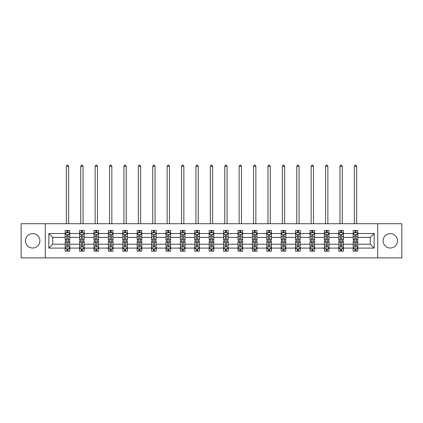 <?xml version="1.0" encoding="UTF-8"?>
<svg xmlns="http://www.w3.org/2000/svg" width="423" height="423" viewBox="0 0 423 423"><rect width="100%" height="100%" fill="white"/><g stroke="black" fill="none" stroke-linecap="round" stroke-linejoin="round"><path stroke-width="0.63" d="M390.313 233.607A7.202 7.202 0 0 0 383.111 240.809A7.202 7.202 0 0 0 390.313 248.01A7.202 7.202 0 0 0 397.509 240.809A7.202 7.202 0 0 0 390.313 233.607M32.687 233.607A7.202 7.202 0 0 0 25.491 240.809A7.202 7.202 0 0 0 32.687 248.01A7.202 7.202 0 0 0 39.889 240.809A7.202 7.202 0 0 0 32.687 233.607M377.713 223.73L21.15 223.73L21.15 257.887L401.85 257.887L401.85 223.73L377.713 223.73L377.713 257.887M357.816 248.1L357.816 244.224L370.278 244.224L374.154 248.1L357.816 248.1L357.816 251.193L356.06 251.193L356.06 248.84M45.287 257.887L45.287 223.73M353.2 248.1L343.418 248.1L343.418 244.224L353.2 244.224L353.2 251.193L357.816 251.193L357.816 248.729L356.949 248.729M343.418 248.1L343.418 251.193L341.662 251.193L341.662 248.84M338.802 248.1L329.015 248.1L329.015 244.224L338.802 244.224L338.802 251.193L343.418 251.193L343.418 248.729L342.545 248.729M329.015 248.1L329.015 251.193L327.259 251.193L327.259 248.84M324.399 248.1L314.612 248.1L314.612 244.224L324.399 244.224L324.399 251.193L329.015 251.193L329.015 248.729L328.148 248.729M314.612 248.1L314.612 251.193L312.861 251.193L312.861 248.84M310.001 248.1L300.214 248.1L300.214 244.224L310.001 244.224L310.001 251.193L314.612 251.193L314.612 248.729L313.744 248.729M300.214 248.1L300.214 251.193L298.458 251.193L298.458 248.84M295.598 248.1L285.811 248.1L285.811 244.224L295.598 244.224L295.598 251.193L300.214 251.193L300.214 248.729L299.347 248.729M285.811 248.1L285.811 251.193L284.06 251.193L284.06 248.84M281.195 248.1L271.413 248.1L271.413 244.224L281.195 244.224L281.195 251.193L285.811 251.193L285.811 248.729L284.943 248.729M271.413 248.1L271.413 251.193L269.657 251.193L269.657 248.84M266.797 248.1L257.01 248.1L257.01 244.224L266.797 244.224L266.797 251.193L271.413 251.193L271.413 248.729L270.546 248.729M257.01 248.1L257.01 251.193L255.254 251.193L255.254 248.84M252.394 248.1L242.612 248.1L242.612 244.224L252.394 244.224L252.394 251.193L257.01 251.193L257.01 248.729L256.142 248.729M242.612 248.1L242.612 251.193L240.856 251.193L240.856 248.84M237.996 248.1L228.209 248.1L228.209 244.224L237.996 244.224L237.996 251.193L242.612 251.193L242.612 248.729L241.739 248.729M228.209 248.1L228.209 251.193L226.453 251.193L226.453 248.84M223.593 248.1L213.805 248.1L213.805 244.224L223.593 244.224L223.593 251.193L228.209 251.193L228.209 248.729L227.341 248.729M213.805 248.1L213.805 251.193L212.055 251.193L212.055 248.84M209.195 248.1L199.407 248.1L199.407 244.224L209.195 244.224L209.195 251.193L213.805 251.193L213.805 248.729L212.938 248.729M199.407 248.1L199.407 251.193L197.652 251.193L197.652 248.84M194.792 248.1L185.004 248.1L185.004 244.224L194.792 244.224L194.792 251.193L199.407 251.193L199.407 248.729L198.54 248.729M185.004 248.1L185.004 251.193L183.254 251.193L183.254 248.84M180.388 248.1L170.606 248.1L170.606 244.224L180.388 244.224L180.388 251.193L185.004 251.193L185.004 248.729L184.137 248.729M170.606 248.1L170.606 251.193L168.851 251.193L168.851 248.84M165.99 248.1L156.203 248.1L156.203 244.224L165.99 244.224L165.99 251.193L170.606 251.193L170.606 248.729L169.739 248.729M156.203 248.1L156.203 251.193L154.448 251.193L154.448 248.84M151.587 248.1L141.805 248.1L141.805 244.224L151.587 244.224L151.587 251.193L156.203 251.193L156.203 248.729L155.336 248.729M141.805 248.1L141.805 251.193L140.05 251.193L140.05 248.84M137.189 248.1L127.402 248.1L127.402 244.224L137.189 244.224L137.189 251.193L141.805 251.193L141.805 248.729L140.938 248.729M127.402 248.1L127.402 251.193L125.647 251.193L125.647 248.84M122.786 248.1L112.999 248.1L112.999 244.224L122.786 244.224L122.786 251.193L127.402 251.193L127.402 248.729L126.535 248.729M112.999 248.1L112.999 251.193L111.249 251.193L111.249 248.84M108.388 248.1L98.601 248.1L98.601 244.224L108.388 244.224L108.388 251.193L112.999 251.193L112.999 248.729L112.132 248.729M98.601 248.1L98.601 251.193L96.846 251.193L96.846 248.84M93.985 248.1L84.198 248.1L84.198 244.224L93.985 244.224L93.985 251.193L98.601 251.193L98.601 248.729L97.734 248.729M84.198 248.1L84.198 251.193L82.448 251.193L82.448 248.84M79.582 248.1L69.8 248.1L69.8 244.224L79.582 244.224L79.582 251.193L84.198 251.193L84.198 248.729L83.331 248.729M69.8 248.1L69.8 251.193L68.045 251.193L68.045 248.84M65.184 248.1L48.846 248.1L48.846 233.517L65.184 233.517L65.184 237.393L52.722 237.393L52.722 244.224L65.184 244.224L65.184 251.193L69.8 251.193L69.8 248.729L68.933 248.729M66.051 232.888L65.184 232.888L65.184 230.424L65.184 233.517M66.94 232.777L66.94 230.424L65.184 230.424L69.8 230.424L69.8 233.517L79.582 233.517L79.582 230.424L84.198 230.424L84.198 233.517L93.985 233.517L93.985 230.424L98.601 230.424L98.601 233.517L108.388 233.517L108.388 230.424L112.999 230.424L112.999 233.517L122.786 233.517L122.786 230.424L127.402 230.424L127.402 233.517L137.189 233.517L137.189 230.424L141.805 230.424L141.805 233.517L151.587 233.517L151.587 230.424L156.203 230.424L156.203 233.517L165.99 233.517L165.99 230.424L170.606 230.424L170.606 233.517L180.388 233.517L180.388 230.424L185.004 230.424L185.004 233.517L194.792 233.517L194.792 230.424L199.407 230.424L199.407 233.517L209.195 233.517L209.195 230.424L213.805 230.424L213.805 233.517L223.593 233.517L223.593 230.424L228.209 230.424L228.209 233.517L237.996 233.517L237.996 230.424L242.612 230.424L242.612 233.517L252.394 233.517L252.394 230.424L257.01 230.424L257.01 233.517L266.797 233.517L266.797 230.424L271.413 230.424L271.413 233.517L281.195 233.517L281.195 230.424L285.811 230.424L285.811 233.517L295.598 233.517L295.598 230.424L300.214 230.424L300.214 233.517L310.001 233.517L310.001 230.424L314.612 230.424L314.612 233.517L324.399 233.517L324.399 230.424L329.015 230.424L329.015 233.517L338.802 233.517L338.802 230.424L343.418 230.424L343.418 233.517L353.2 233.517L353.2 230.424L357.816 230.424L357.816 233.517L374.154 233.517L374.154 248.1M353.2 233.517L353.2 237.393L343.418 237.393L343.418 233.517M338.802 233.517L338.802 237.393L329.015 237.393L329.015 233.517M324.399 233.517L324.399 237.393L314.612 237.393L314.612 233.517M310.001 233.517L310.001 237.393L300.214 237.393L300.214 233.517M295.598 233.517L295.598 237.393L285.811 237.393L285.811 233.517M281.195 233.517L281.195 237.393L271.413 237.393L271.413 233.517M266.797 233.517L266.797 237.393L257.01 237.393L257.01 233.517M252.394 233.517L252.394 237.393L242.612 237.393L242.612 233.517M237.996 233.517L237.996 237.393L228.209 237.393L228.209 233.517M223.593 233.517L223.593 237.393L213.805 237.393L213.805 233.517M209.195 233.517L209.195 237.393L199.407 237.393L199.407 233.517M194.792 233.517L194.792 237.393L185.004 237.393L185.004 233.517M180.388 233.517L180.388 237.393L170.606 237.393L170.606 233.517M165.99 233.517L165.99 237.393L156.203 237.393L156.203 233.517M151.587 233.517L151.587 237.393L141.805 237.393L141.805 233.517M137.189 233.517L137.189 237.393L127.402 237.393L127.402 233.517M122.786 233.517L122.786 237.393L112.999 237.393L112.999 233.517M108.388 233.517L108.388 237.393L98.601 237.393L98.601 233.517M93.985 233.517L93.985 237.393L84.198 237.393L84.198 233.517M79.582 233.517L79.582 237.393L69.8 237.393L69.8 233.517M48.846 233.517L52.722 237.393M370.278 244.224L370.278 237.393L357.816 237.393L357.816 233.517M354.955 232.735L356.06 232.735M340.552 232.735L341.662 232.735M326.154 232.735L327.259 232.735M311.751 232.735L312.861 232.735M297.353 232.735L298.458 232.735M282.95 232.735L284.06 232.735M268.552 232.735L269.657 232.735M254.149 232.735L255.254 232.735M239.746 232.735L240.856 232.735M225.348 232.735L226.453 232.735M210.945 232.735L212.055 232.735M196.547 232.735L197.652 232.735M182.144 232.735L183.254 232.735M167.746 232.735L168.851 232.735M153.343 232.735L154.448 232.735M138.94 232.735L140.05 232.735M124.542 232.735L125.647 232.735M110.139 232.735L111.249 232.735M95.741 232.735L96.846 232.735M81.338 232.735L82.448 232.735M66.94 232.735L68.045 232.735M66.94 248.888L68.045 248.888M81.338 248.888L82.448 248.888M95.741 248.888L96.846 248.888M110.139 248.888L111.249 248.888M124.542 248.888L125.647 248.888M138.94 248.888L140.05 248.888M153.343 248.888L154.448 248.888M167.746 248.888L168.851 248.888M182.144 248.888L183.254 248.888M196.547 248.888L197.652 248.888M210.945 248.888L212.055 248.888M225.348 248.888L226.453 248.888M239.746 248.888L240.856 248.888M254.149 248.888L255.254 248.888M268.552 248.888L269.657 248.888M282.95 248.888L284.06 248.888M297.353 248.888L298.458 248.888M311.751 248.888L312.861 248.888M326.154 248.888L327.259 248.888M340.552 248.888L341.662 248.888M354.955 248.888L356.06 248.888M52.722 244.224L48.846 248.1M374.154 233.517L370.278 237.393M68.045 231.624L66.94 231.624M65.184 239.101L65.184 240.253L66.94 240.253L66.94 239.101L65.184 239.101L65.184 237.393M69.8 237.393L69.8 240.253L68.045 240.253L68.045 235.315C67.675 234.606 67.305 234.606 66.94 235.315L66.94 239.101M68.933 232.888L69.8 232.888L69.8 230.424L68.045 230.424L68.045 232.777M69.8 234.622L68.875 232.777L66.104 232.777L65.184 234.622M68.648 223.73L68.648 166.313L66.337 166.313L66.337 223.73M66.337 166.313L67.03 165.113L67.955 165.113L68.648 166.313M66.94 249.993L68.045 249.993M69.8 242.522L69.8 241.364L68.045 241.364L68.045 242.522L69.8 242.522L69.8 244.224M65.184 244.224L65.184 241.364L66.94 241.364L66.94 246.302C67.305 247.011 67.675 247.011 68.045 246.302L68.045 242.522M66.051 248.729L65.184 248.729L65.184 251.193L66.94 251.193L66.94 248.84M65.184 246.995L66.104 248.84L68.875 248.84L69.8 246.995M82.448 231.624L81.338 231.624M80.455 232.888L79.582 232.888L79.582 230.424L81.338 230.424L81.338 232.777M79.582 239.101L79.582 240.253L81.338 240.253L81.338 239.101L79.582 239.101L79.582 237.393M84.198 237.393L84.198 240.253L82.448 240.253L82.448 235.315C82.078 234.606 81.708 234.606 81.338 235.315L81.338 239.101M83.331 232.888L84.198 232.888L84.198 230.424L82.448 230.424L82.448 232.777M84.198 234.622L83.278 232.777L80.507 232.777L79.582 234.622M83.045 223.73L83.045 166.313L80.74 166.313L80.74 223.73M80.74 166.313L81.433 165.113L82.353 165.113L83.045 166.313M96.846 231.624L95.741 231.624M94.852 232.888L93.985 232.888L93.985 230.424L95.741 230.424L95.741 232.777M93.985 239.101L93.985 240.253L95.741 240.253L95.741 239.101L93.985 239.101L93.985 237.393M98.601 237.393L98.601 240.253L96.846 240.253L96.846 235.315C96.476 234.606 96.111 234.606 95.741 235.315L95.741 239.101M97.734 232.888L98.601 232.888L98.601 230.424L96.846 230.424L96.846 232.777M98.601 234.622L97.676 232.777L94.911 232.777L93.985 234.622M97.449 223.73L97.449 166.313L95.138 166.313L95.138 223.73M95.138 166.313L95.831 165.113L96.756 165.113L97.449 166.313M81.338 249.993L82.448 249.993M84.198 242.522L84.198 241.364L82.448 241.364L82.448 242.522L84.198 242.522L84.198 244.224M79.582 244.224L79.582 241.364L81.338 241.364L81.338 246.302C81.708 247.011 82.078 247.011 82.448 246.302L82.448 242.522M80.455 248.729L79.582 248.729L79.582 251.193L81.338 251.193L81.338 248.84M79.582 246.995L80.507 248.84L83.278 248.84L84.198 246.995M95.741 249.993L96.846 249.993M98.601 242.522L98.601 241.364L96.846 241.364L96.846 242.522L98.601 242.522L98.601 244.224M93.985 244.224L93.985 241.364L95.741 241.364L95.741 246.302C96.106 247.011 96.476 247.011 96.846 246.302L96.846 242.522M94.852 248.729L93.985 248.729L93.985 251.193L95.741 251.193L95.741 248.84M93.985 246.995L94.911 248.84L97.676 248.84L98.601 246.995M111.249 231.624L110.139 231.624M109.256 232.888L108.388 232.888L108.388 230.424L110.139 230.424L110.139 232.777M108.388 239.101L108.388 240.253L110.139 240.253L110.139 239.101L108.388 239.101L108.388 237.393M112.999 237.393L112.999 240.253L111.249 240.253L111.249 235.315C110.879 234.606 110.509 234.606 110.139 235.315L110.139 239.101M112.132 232.888L112.999 232.888L112.999 230.424L111.249 230.424L111.249 232.777M112.999 234.622L112.079 232.777L109.308 232.777L108.388 234.622M111.846 223.73L111.846 166.313L109.541 166.313L109.541 223.73M109.541 166.313L110.234 165.113L111.154 165.113L111.846 166.313M110.139 249.993L111.249 249.993M112.999 242.522L112.999 241.364L111.249 241.364L111.249 242.522L112.999 242.522L112.999 244.224M108.388 244.224L108.388 241.364L110.139 241.364L110.139 246.302C110.509 247.011 110.879 247.011 111.249 246.302L111.249 242.522M109.256 248.729L108.388 248.729L108.388 251.193L110.139 251.193L110.139 248.84M108.388 246.995L109.308 248.84L112.079 248.84L112.999 246.995M125.647 231.624L124.542 231.624M123.653 232.888L122.786 232.888L122.786 230.424L124.542 230.424L124.542 232.777M122.786 239.101L122.786 240.253L124.542 240.253L124.542 239.101L122.786 239.101L122.786 237.393M127.402 237.393L127.402 240.253L125.647 240.253L125.647 235.315C125.282 234.606 124.912 234.606 124.542 235.315L124.542 239.101M126.535 232.888L127.402 232.888L127.402 230.424L125.647 230.424L125.647 232.777M127.402 234.622L126.477 232.777L123.712 232.777L122.786 234.622M126.25 223.73L126.25 166.313L123.939 166.313L123.939 223.73M123.939 166.313L124.632 165.113L125.557 165.113L126.25 166.313M124.542 249.993L125.647 249.993M127.402 242.522L127.402 241.364L125.647 241.364L125.647 242.522L127.402 242.522L127.402 244.224M122.786 244.224L122.786 241.364L124.542 241.364L124.542 246.302C124.912 247.011 125.277 247.011 125.647 246.302L125.647 242.522M123.653 248.729L122.786 248.729L122.786 251.193L124.542 251.193L124.542 248.84M122.786 246.995L123.712 248.84L126.477 248.84L127.402 246.995M140.05 231.624L138.94 231.624M138.057 232.888L137.189 232.888L137.189 230.424L138.94 230.424L138.94 232.777M137.189 239.101L137.189 240.253L138.94 240.253L138.94 239.101L137.189 239.101L137.189 237.393M141.805 237.393L141.805 240.253L140.05 240.253L140.05 235.315C139.68 234.606 139.31 234.606 138.94 235.315L138.94 239.101M140.938 232.888L141.805 232.888L141.805 230.424L140.05 230.424L140.05 232.777M141.805 234.622L140.88 232.777L138.109 232.777L137.189 234.622M140.648 223.73L140.648 166.313L138.342 166.313L138.342 223.73M138.342 166.313L139.035 165.113L139.955 165.113L140.648 166.313M138.94 249.993L140.05 249.993M141.805 242.522L141.805 241.364L140.05 241.364L140.05 242.522L141.805 242.522L141.805 244.224M137.189 244.224L137.189 241.364L138.94 241.364L138.94 246.302C139.31 247.011 139.68 247.011 140.05 246.302L140.05 242.522M138.057 248.729L137.189 248.729L137.189 251.193L138.94 251.193L138.94 248.84M137.189 246.995L138.109 248.84L140.88 248.84L141.805 246.995M154.448 231.624L153.343 231.624M152.454 232.888L151.587 232.888L151.587 230.424L153.343 230.424L153.343 232.777M151.587 239.101L151.587 240.253L153.343 240.253L153.343 239.101L151.587 239.101L151.587 237.393M156.203 237.393L156.203 240.253L154.448 240.253L154.448 235.315C154.083 234.606 153.713 234.606 153.343 235.315L153.343 239.101M155.336 232.888L156.203 232.888L156.203 230.424L154.448 230.424L154.448 232.777M156.203 234.622L155.283 232.777L152.513 232.777L151.587 234.622M155.051 223.73L155.051 166.313L152.74 166.313L152.74 223.73M152.74 166.313L153.433 165.113L154.358 165.113L155.051 166.313M153.343 249.993L154.448 249.993M156.203 242.522L156.203 241.364L154.448 241.364L154.448 242.522L156.203 242.522L156.203 244.224M151.587 244.224L151.587 241.364L153.343 241.364L153.343 246.302C153.713 247.011 154.083 247.011 154.448 246.302L154.448 242.522M152.454 248.729L151.587 248.729L151.587 251.193L153.343 251.193L153.343 248.84M151.587 246.995L152.513 248.84L155.283 248.84L156.203 246.995M168.851 231.624L167.746 231.624M166.858 232.888L165.99 232.888L165.99 230.424L167.746 230.424L167.746 232.777M165.99 239.101L165.99 240.253L167.746 240.253L167.746 239.101L165.99 239.101L165.99 237.393M170.606 237.393L170.606 240.253L168.851 240.253L168.851 235.315C168.481 234.606 168.111 234.606 167.746 235.315L167.746 239.101M169.739 232.888L170.606 232.888L170.606 230.424L168.851 230.424L168.851 232.777M170.606 234.622L169.681 232.777L166.911 232.777L165.99 234.622M169.454 223.73L169.454 166.313L167.143 166.313L167.143 223.73M167.143 166.313L167.836 165.113L168.761 165.113L169.454 166.313M167.746 249.993L168.851 249.993M170.606 242.522L170.606 241.364L168.851 241.364L168.851 242.522L170.606 242.522L170.606 244.224M165.99 244.224L165.99 241.364L167.746 241.364L167.746 246.302C168.111 247.011 168.481 247.011 168.851 246.302L168.851 242.522M166.858 248.729L165.99 248.729L165.99 251.193L167.746 251.193L167.746 248.84M165.99 246.995L166.911 248.84L169.681 248.84L170.606 246.995M183.254 231.624L182.144 231.624M181.261 232.888L180.388 232.888L180.388 230.424L182.144 230.424L182.144 232.777M180.388 239.101L180.388 240.253L182.144 240.253L182.144 239.101L180.388 239.101L180.388 237.393M185.004 237.393L185.004 240.253L183.254 240.253L183.254 235.315C182.884 234.606 182.514 234.606 182.144 235.315L182.144 239.101M184.137 232.888L185.004 232.888L185.004 230.424L183.254 230.424L183.254 232.777M185.004 234.622L184.084 232.777L181.314 232.777L180.388 234.622M183.852 223.73L183.852 166.313L181.546 166.313L181.546 223.73M181.546 166.313L182.239 165.113L183.159 165.113L183.852 166.313M182.144 249.993L183.254 249.993M185.004 242.522L185.004 241.364L183.254 241.364L183.254 242.522L185.004 242.522L185.004 244.224M180.388 244.224L180.388 241.364L182.144 241.364L182.144 246.302C182.514 247.011 182.884 247.011 183.254 246.302L183.254 242.522M181.261 248.729L180.388 248.729L180.388 251.193L182.144 251.193L182.144 248.84M180.388 246.995L181.314 248.84L184.084 248.84L185.004 246.995M197.652 231.624L196.547 231.624M195.659 232.888L194.792 232.888L194.792 230.424L196.547 230.424L196.547 232.777M194.792 239.101L194.792 240.253L196.547 240.253L196.547 239.101L194.792 239.101L194.792 237.393M199.407 237.393L199.407 240.253L197.652 240.253L197.652 235.315C197.282 234.606 196.917 234.606 196.547 235.315L196.547 239.101M198.54 232.888L199.407 232.888L199.407 230.424L197.652 230.424L197.652 232.777M199.407 234.622L198.482 232.777L195.717 232.777L194.792 234.622M198.255 223.73L198.255 166.313L195.944 166.313L195.944 223.73M195.944 166.313L196.637 165.113L197.562 165.113L198.255 166.313M212.055 231.624L210.945 231.624M210.062 232.888L209.195 232.888L209.195 230.424L210.945 230.424L210.945 232.777M209.195 239.101L209.195 240.253L210.945 240.253L210.945 239.101L209.195 239.101L209.195 237.393M213.805 237.393L213.805 240.253L212.055 240.253L212.055 235.315C211.685 234.606 211.315 234.606 210.945 235.315L210.945 239.101M212.938 232.888L213.805 232.888L213.805 230.424L212.055 230.424L212.055 232.777M213.805 234.622L212.885 232.777L210.115 232.777L209.195 234.622M212.653 223.73L212.653 166.313L210.347 166.313L210.347 223.73M210.347 166.313L211.04 165.113L211.96 165.113L212.653 166.313M226.453 231.624L225.348 231.624M224.46 232.888L223.593 232.888L223.593 230.424L225.348 230.424L225.348 232.777M223.593 239.101L223.593 240.253L225.348 240.253L225.348 239.101L223.593 239.101L223.593 237.393M228.209 237.393L228.209 240.253L226.453 240.253L226.453 235.315C226.088 234.606 225.718 234.606 225.348 235.315L225.348 239.101M227.341 232.888L228.209 232.888L228.209 230.424L226.453 230.424L226.453 232.777M228.209 234.622L227.283 232.777L224.518 232.777L223.593 234.622M227.056 223.73L227.056 166.313L224.745 166.313L224.745 223.73M224.745 166.313L225.438 165.113L226.363 165.113L227.056 166.313M240.856 231.624L239.746 231.624M238.863 232.888L237.996 232.888L237.996 230.424L239.746 230.424L239.746 232.777M237.996 239.101L237.996 240.253L239.746 240.253L239.746 239.101L237.996 239.101L237.996 237.393M242.612 237.393L242.612 240.253L240.856 240.253L240.856 235.315C240.486 234.606 240.116 234.606 239.746 235.315L239.746 239.101M241.739 232.888L242.612 232.888L242.612 230.424L240.856 230.424L240.856 232.777M242.612 234.622L241.686 232.777L238.916 232.777L237.996 234.622M241.454 223.73L241.454 166.313L239.148 166.313L239.148 223.73M239.148 166.313L239.841 165.113L240.761 165.113L241.454 166.313M255.254 231.624L254.149 231.624M253.261 232.888L252.394 232.888L252.394 230.424L254.149 230.424L254.149 232.777M252.394 239.101L252.394 240.253L254.149 240.253L254.149 239.101L252.394 239.101L252.394 237.393M257.01 237.393L257.01 240.253L255.254 240.253L255.254 235.315C254.889 234.606 254.519 234.606 254.149 235.315L254.149 239.101M256.142 232.888L257.01 232.888L257.01 230.424L255.254 230.424L255.254 232.777M257.01 234.622L256.089 232.777L253.319 232.777L252.394 234.622M255.857 223.73L255.857 166.313L253.546 166.313L253.546 223.73M253.546 166.313L254.239 165.113L255.164 165.113L255.857 166.313M269.657 231.624L268.552 231.624M267.664 232.888L266.797 232.888L266.797 230.424L268.552 230.424L268.552 232.777M266.797 239.101L266.797 240.253L268.552 240.253L268.552 239.101L266.797 239.101L266.797 237.393M271.413 237.393L271.413 240.253L269.657 240.253L269.657 235.315C269.287 234.606 268.917 234.606 268.552 235.315L268.552 239.101M270.546 232.888L271.413 232.888L271.413 230.424L269.657 230.424L269.657 232.777M271.413 234.622L270.487 232.777L267.717 232.777L266.797 234.622M270.26 223.73L270.26 166.313L267.949 166.313L267.949 223.73M267.949 166.313L268.642 165.113L269.567 165.113L270.26 166.313M284.06 231.624L282.95 231.624M282.062 232.888L281.195 232.888L281.195 230.424L282.95 230.424L282.95 232.777M281.195 239.101L281.195 240.253L282.95 240.253L282.95 239.101L281.195 239.101L281.195 237.393M285.811 237.393L285.811 240.253L284.06 240.253L284.06 235.315C283.69 234.606 283.32 234.606 282.95 235.315L282.95 239.101M284.943 232.888L285.811 232.888L285.811 230.424L284.06 230.424L284.06 232.777M285.811 234.622L284.891 232.777L282.12 232.777L281.195 234.622M284.658 223.73L284.658 166.313L282.353 166.313L282.353 223.73M282.353 166.313L283.045 165.113L283.965 165.113L284.658 166.313M298.458 231.624L297.353 231.624M296.465 232.888L295.598 232.888L295.598 230.424L297.353 230.424L297.353 232.777M295.598 239.101L295.598 240.253L297.353 240.253L297.353 239.101L295.598 239.101L295.598 237.393M300.214 237.393L300.214 240.253L298.458 240.253L298.458 235.315C298.088 234.606 297.723 234.606 297.353 235.315L297.353 239.101M299.347 232.888L300.214 232.888L300.214 230.424L298.458 230.424L298.458 232.777M300.214 234.622L299.288 232.777L296.523 232.777L295.598 234.622M299.061 223.73L299.061 166.313L296.75 166.313L296.75 223.73M296.75 166.313L297.443 165.113L298.368 165.113L299.061 166.313M312.861 231.624L311.751 231.624M310.868 232.888L310.001 232.888L310.001 230.424L311.751 230.424L311.751 232.777M310.001 239.101L310.001 240.253L311.751 240.253L311.751 239.101L310.001 239.101L310.001 237.393M314.612 237.393L314.612 240.253L312.861 240.253L312.861 235.315C312.491 234.606 312.121 234.606 311.751 235.315L311.751 239.101M313.744 232.888L314.612 232.888L314.612 230.424L312.861 230.424L312.861 232.777M314.612 234.622L313.692 232.777L310.921 232.777L310.001 234.622M313.459 223.73L313.459 166.313L311.154 166.313L311.154 223.73M311.154 166.313L311.846 165.113L312.766 165.113L313.459 166.313M327.259 231.624L326.154 231.624M325.266 232.888L324.399 232.888L324.399 230.424L326.154 230.424L326.154 232.777M324.399 239.101L324.399 240.253L326.154 240.253L326.154 239.101L324.399 239.101L324.399 237.393M329.015 237.393L329.015 240.253L327.259 240.253L327.259 235.315C326.894 234.606 326.524 234.606 326.154 235.315L326.154 239.101M328.148 232.888L329.015 232.888L329.015 230.424L327.259 230.424L327.259 232.777M329.015 234.622L328.089 232.777L325.324 232.777L324.399 234.622M327.862 223.73L327.862 166.313L325.551 166.313L325.551 223.73M325.551 166.313L326.244 165.113L327.169 165.113L327.862 166.313M196.547 249.993L197.652 249.993M199.407 242.522L199.407 241.364L197.652 241.364L197.652 242.522L199.407 242.522L199.407 244.224M194.792 244.224L194.792 241.364L196.547 241.364L196.547 246.302C196.912 247.011 197.282 247.011 197.652 246.302L197.652 242.522M195.659 248.729L194.792 248.729L194.792 251.193L196.547 251.193L196.547 248.84M194.792 246.995L195.717 248.84L198.482 248.84L199.407 246.995M210.945 249.993L212.055 249.993M213.805 242.522L213.805 241.364L212.055 241.364L212.055 242.522L213.805 242.522L213.805 244.224M209.195 244.224L209.195 241.364L210.945 241.364L210.945 246.302C211.315 247.011 211.685 247.011 212.055 246.302L212.055 242.522M210.062 248.729L209.195 248.729L209.195 251.193L210.945 251.193L210.945 248.84M209.195 246.995L210.115 248.84L212.885 248.84L213.805 246.995M225.348 249.993L226.453 249.993M228.209 242.522L228.209 241.364L226.453 241.364L226.453 242.522L228.209 242.522L228.209 244.224M223.593 244.224L223.593 241.364L225.348 241.364L225.348 246.302C225.718 247.011 226.083 247.011 226.453 246.302L226.453 242.522M224.46 248.729L223.593 248.729L223.593 251.193L225.348 251.193L225.348 248.84M223.593 246.995L224.518 248.84L227.283 248.84L228.209 246.995M239.746 249.993L240.856 249.993M242.612 242.522L242.612 241.364L240.856 241.364L240.856 242.522L242.612 242.522L242.612 244.224M237.996 244.224L237.996 241.364L239.746 241.364L239.746 246.302C240.116 247.011 240.486 247.011 240.856 246.302L240.856 242.522M238.863 248.729L237.996 248.729L237.996 251.193L239.746 251.193L239.746 248.84M237.996 246.995L238.916 248.84L241.686 248.84L242.612 246.995M254.149 249.993L255.254 249.993M257.01 242.522L257.01 241.364L255.254 241.364L255.254 242.522L257.01 242.522L257.01 244.224M252.394 244.224L252.394 241.364L254.149 241.364L254.149 246.302C254.519 247.011 254.889 247.011 255.254 246.302L255.254 242.522M253.261 248.729L252.394 248.729L252.394 251.193L254.149 251.193L254.149 248.84M252.394 246.995L253.319 248.84L256.089 248.84L257.01 246.995M268.552 249.993L269.657 249.993M271.413 242.522L271.413 241.364L269.657 241.364L269.657 242.522L271.413 242.522L271.413 244.224M266.797 244.224L266.797 241.364L268.552 241.364L268.552 246.302C268.917 247.011 269.287 247.011 269.657 246.302L269.657 242.522M267.664 248.729L266.797 248.729L266.797 251.193L268.552 251.193L268.552 248.84M266.797 246.995L267.717 248.84L270.487 248.84L271.413 246.995M282.95 249.993L284.06 249.993M285.811 242.522L285.811 241.364L284.06 241.364L284.06 242.522L285.811 242.522L285.811 244.224M281.195 244.224L281.195 241.364L282.95 241.364L282.95 246.302C283.32 247.011 283.69 247.011 284.06 246.302L284.06 242.522M282.062 248.729L281.195 248.729L281.195 251.193L282.95 251.193L282.95 248.84M281.195 246.995L282.12 248.84L284.891 248.84L285.811 246.995M297.353 249.993L298.458 249.993M300.214 242.522L300.214 241.364L298.458 241.364L298.458 242.522L300.214 242.522L300.214 244.224M295.598 244.224L295.598 241.364L297.353 241.364L297.353 246.302C297.718 247.011 298.088 247.011 298.458 246.302L298.458 242.522M296.465 248.729L295.598 248.729L295.598 251.193L297.353 251.193L297.353 248.84M295.598 246.995L296.523 248.84L299.288 248.84L300.214 246.995M311.751 249.993L312.861 249.993M314.612 242.522L314.612 241.364L312.861 241.364L312.861 242.522L314.612 242.522L314.612 244.224M310.001 244.224L310.001 241.364L311.751 241.364L311.751 246.302C312.121 247.011 312.491 247.011 312.861 246.302L312.861 242.522M310.868 248.729L310.001 248.729L310.001 251.193L311.751 251.193L311.751 248.84M310.001 246.995L310.921 248.84L313.692 248.84L314.612 246.995M326.154 249.993L327.259 249.993M329.015 242.522L329.015 241.364L327.259 241.364L327.259 242.522L329.015 242.522L329.015 244.224M324.399 244.224L324.399 241.364L326.154 241.364L326.154 246.302C326.524 247.011 326.889 247.011 327.259 246.302L327.259 242.522M325.266 248.729L324.399 248.729L324.399 251.193L326.154 251.193L326.154 248.84M324.399 246.995L325.324 248.84L328.089 248.84L329.015 246.995M341.662 231.624L340.552 231.624M339.669 232.888L338.802 232.888L338.802 230.424L340.552 230.424L340.552 232.777M338.802 239.101L338.802 240.253L340.552 240.253L340.552 239.101L338.802 239.101L338.802 237.393M343.418 237.393L343.418 240.253L341.662 240.253L341.662 235.315C341.292 234.606 340.922 234.606 340.552 235.315L340.552 239.101M342.545 232.888L343.418 232.888L343.418 230.424L341.662 230.424L341.662 232.777M343.418 234.622L342.493 232.777L339.722 232.777L338.802 234.622M342.26 223.73L342.26 166.313L339.955 166.313L339.955 223.73M339.955 166.313L340.647 165.113L341.567 165.113L342.26 166.313M340.552 249.993L341.662 249.993M343.418 242.522L343.418 241.364L341.662 241.364L341.662 242.522L343.418 242.522L343.418 244.224M338.802 244.224L338.802 241.364L340.552 241.364L340.552 246.302C340.922 247.011 341.292 247.011 341.662 246.302L341.662 242.522M339.669 248.729L338.802 248.729L338.802 251.193L340.552 251.193L340.552 248.84M338.802 246.995L339.722 248.84L342.493 248.84L343.418 246.995M356.06 231.624L354.955 231.624M354.067 232.888L353.2 232.888L353.2 230.424L354.955 230.424L354.955 232.777M353.2 239.101L353.2 240.253L354.955 240.253L354.955 239.101L353.2 239.101L353.2 237.393M357.816 237.393L357.816 240.253L356.06 240.253L356.06 235.315C355.695 234.606 355.325 234.606 354.955 235.315L354.955 239.101M356.949 232.888L357.816 232.888L357.816 230.424L356.06 230.424L356.06 232.777M357.816 234.622L356.896 232.777L354.125 232.777L353.2 234.622M356.663 223.73L356.663 166.313L354.352 166.313L354.352 223.73M354.352 166.313L355.045 165.113L355.97 165.113L356.663 166.313M354.955 249.993L356.06 249.993M357.816 242.522L357.816 241.364L356.06 241.364L356.06 242.522L357.816 242.522L357.816 244.224M353.2 244.224L353.2 241.364L354.955 241.364L354.955 246.302C355.325 247.011 355.695 247.011 356.06 246.302L356.06 242.522M354.067 248.729L353.2 248.729L353.2 251.193L354.955 251.193L354.955 248.84M353.2 246.995L354.125 248.84L356.896 248.84L357.816 246.995M69.774 234.58L65.205 234.58M69.8 239.101L68.045 239.101M66.94 236.626L65.184 236.626M69.8 236.626L68.045 236.626M68.045 232.211L66.94 232.211M65.205 247.043L69.774 247.043M65.184 242.522L66.94 242.522M68.045 244.996L69.8 244.996M65.184 244.996L66.94 244.996M66.94 249.406L68.045 249.406M84.177 234.58L79.609 234.58M84.198 239.101L82.448 239.101M81.338 236.626L79.582 236.626M84.198 236.626L82.448 236.626M82.448 232.211L81.338 232.211M98.58 234.58L94.006 234.58M98.601 239.101L96.846 239.101M95.741 236.626L93.985 236.626M98.601 236.626L96.846 236.626M96.846 232.211L95.741 232.211M79.609 247.043L84.177 247.043M79.582 242.522L81.338 242.522M82.448 244.996L84.198 244.996M79.582 244.996L81.338 244.996M81.338 249.406L82.448 249.406M94.006 247.043L98.58 247.043M93.985 242.522L95.741 242.522M96.846 244.996L98.601 244.996M93.985 244.996L95.741 244.996M95.741 249.406L96.846 249.406M112.978 234.58L108.41 234.58M112.999 239.101L111.249 239.101M110.139 236.626L108.388 236.626M112.999 236.626L111.249 236.626M111.249 232.211L110.139 232.211M108.41 247.043L112.978 247.043M108.388 242.522L110.139 242.522M111.249 244.996L112.999 244.996M108.388 244.996L110.139 244.996M110.139 249.406L111.249 249.406M127.381 234.58L122.807 234.58M127.402 239.101L125.647 239.101M124.542 236.626L122.786 236.626M127.402 236.626L125.647 236.626M125.647 232.211L124.542 232.211M122.807 247.043L127.381 247.043M122.786 242.522L124.542 242.522M125.647 244.996L127.402 244.996M122.786 244.996L124.542 244.996M124.542 249.406L125.647 249.406M141.779 234.58L137.211 234.58M141.805 239.101L140.05 239.101M138.94 236.626L137.189 236.626M141.805 236.626L140.05 236.626M140.05 232.211L138.94 232.211M137.211 247.043L141.779 247.043M137.189 242.522L138.94 242.522M140.05 244.996L141.805 244.996M137.189 244.996L138.94 244.996M138.94 249.406L140.05 249.406M156.182 234.58L151.614 234.58M156.203 239.101L154.448 239.101M153.343 236.626L151.587 236.626M156.203 236.626L154.448 236.626M154.448 232.211L153.343 232.211M151.614 247.043L156.182 247.043M151.587 242.522L153.343 242.522M154.448 244.996L156.203 244.996M151.587 244.996L153.343 244.996M153.343 249.406L154.448 249.406M170.58 234.58L166.012 234.58M170.606 239.101L168.851 239.101M167.746 236.626L165.99 236.626M170.606 236.626L168.851 236.626M168.851 232.211L167.746 232.211M166.012 247.043L170.58 247.043M165.99 242.522L167.746 242.522M168.851 244.996L170.606 244.996M165.99 244.996L167.746 244.996M167.746 249.406L168.851 249.406M184.983 234.58L180.415 234.58M185.004 239.101L183.254 239.101M182.144 236.626L180.388 236.626M185.004 236.626L183.254 236.626M183.254 232.211L182.144 232.211M180.415 247.043L184.983 247.043M180.388 242.522L182.144 242.522M183.254 244.996L185.004 244.996M180.388 244.996L182.144 244.996M182.144 249.406L183.254 249.406M199.386 234.58L194.813 234.58M199.407 239.101L197.652 239.101M196.547 236.626L194.792 236.626M199.407 236.626L197.652 236.626M197.652 232.211L196.547 232.211M213.784 234.58L209.216 234.58M213.805 239.101L212.055 239.101M210.945 236.626L209.195 236.626M213.805 236.626L212.055 236.626M212.055 232.211L210.945 232.211M228.187 234.58L223.614 234.58M228.209 239.101L226.453 239.101M225.348 236.626L223.593 236.626M228.209 236.626L226.453 236.626M226.453 232.211L225.348 232.211M242.585 234.58L238.017 234.58M242.612 239.101L240.856 239.101M239.746 236.626L237.996 236.626M242.612 236.626L240.856 236.626M240.856 232.211L239.746 232.211M256.988 234.58L252.42 234.58M257.01 239.101L255.254 239.101M254.149 236.626L252.394 236.626M257.01 236.626L255.254 236.626M255.254 232.211L254.149 232.211M271.386 234.58L266.818 234.58M271.413 239.101L269.657 239.101M268.552 236.626L266.797 236.626M271.413 236.626L269.657 236.626M269.657 232.211L268.552 232.211M285.789 234.58L281.221 234.58M285.811 239.101L284.06 239.101M282.95 236.626L281.195 236.626M285.811 236.626L284.06 236.626M284.06 232.211L282.95 232.211M300.193 234.58L295.619 234.58M300.214 239.101L298.458 239.101M297.353 236.626L295.598 236.626M300.214 236.626L298.458 236.626M298.458 232.211L297.353 232.211M314.59 234.58L310.022 234.58M314.612 239.101L312.861 239.101M311.751 236.626L310.001 236.626M314.612 236.626L312.861 236.626M312.861 232.211L311.751 232.211M328.994 234.58L324.42 234.58M329.015 239.101L327.259 239.101M326.154 236.626L324.399 236.626M329.015 236.626L327.259 236.626M327.259 232.211L326.154 232.211M194.813 247.043L199.386 247.043M194.792 242.522L196.547 242.522M197.652 244.996L199.407 244.996M194.792 244.996L196.547 244.996M196.547 249.406L197.652 249.406M209.216 247.043L213.784 247.043M209.195 242.522L210.945 242.522M212.055 244.996L213.805 244.996M209.195 244.996L210.945 244.996M210.945 249.406L212.055 249.406M223.614 247.043L228.187 247.043M223.593 242.522L225.348 242.522M226.453 244.996L228.209 244.996M223.593 244.996L225.348 244.996M225.348 249.406L226.453 249.406M238.017 247.043L242.585 247.043M237.996 242.522L239.746 242.522M240.856 244.996L242.612 244.996M237.996 244.996L239.746 244.996M239.746 249.406L240.856 249.406M252.42 247.043L256.988 247.043M252.394 242.522L254.149 242.522M255.254 244.996L257.01 244.996M252.394 244.996L254.149 244.996M254.149 249.406L255.254 249.406M266.818 247.043L271.386 247.043M266.797 242.522L268.552 242.522M269.657 244.996L271.413 244.996M266.797 244.996L268.552 244.996M268.552 249.406L269.657 249.406M281.221 247.043L285.789 247.043M281.195 242.522L282.95 242.522M284.06 244.996L285.811 244.996M281.195 244.996L282.95 244.996M282.95 249.406L284.06 249.406M295.619 247.043L300.193 247.043M295.598 242.522L297.353 242.522M298.458 244.996L300.214 244.996M295.598 244.996L297.353 244.996M297.353 249.406L298.458 249.406M310.022 247.043L314.59 247.043M310.001 242.522L311.751 242.522M312.861 244.996L314.612 244.996M310.001 244.996L311.751 244.996M311.751 249.406L312.861 249.406M324.42 247.043L328.994 247.043M324.399 242.522L326.154 242.522M327.259 244.996L329.015 244.996M324.399 244.996L326.154 244.996M326.154 249.406L327.259 249.406M343.391 234.58L338.823 234.58M343.418 239.101L341.662 239.101M340.552 236.626L338.802 236.626M343.418 236.626L341.662 236.626M341.662 232.211L340.552 232.211M338.823 247.043L343.391 247.043M338.802 242.522L340.552 242.522M341.662 244.996L343.418 244.996M338.802 244.996L340.552 244.996M340.552 249.406L341.662 249.406M357.795 234.58L353.226 234.58M357.816 239.101L356.06 239.101M354.955 236.626L353.2 236.626M357.816 236.626L356.06 236.626M356.06 232.211L354.955 232.211M353.226 247.043L357.795 247.043M353.2 242.522L354.955 242.522M356.06 244.996L357.816 244.996M353.2 244.996L354.955 244.996M354.955 249.406L356.06 249.406"/></g></svg>
